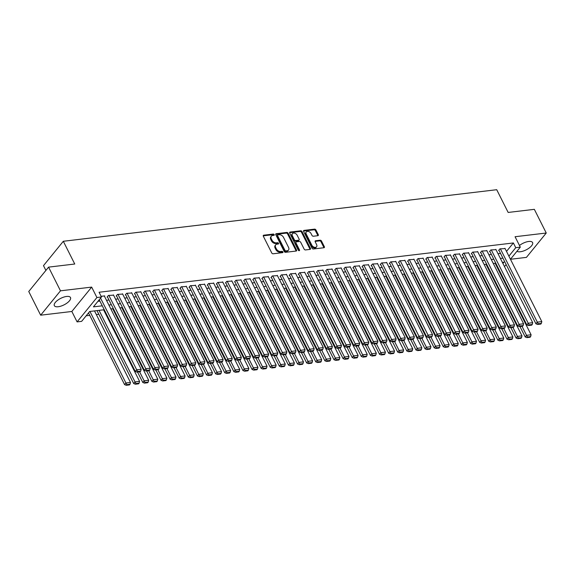 <?xml version="1.0" encoding="UTF-8"?>
<svg xmlns="http://www.w3.org/2000/svg" width="575" height="575" viewBox="0 0 575 575"><rect width="100%" height="100%" fill="white"/><g stroke="black" fill="none" stroke-linecap="round" stroke-linejoin="round"><path stroke-width="0.86" d="M274.203 234.636A0.798 0.539 39.1 0 0 273.254 234.054L263.752 235.189A1.136 0.776 39.1 0 0 263.343 235.398A1.136 0.776 39.1 0 0 263.328 236.224L271.752 252.964A1.136 0.776 39.1 0 0 273.111 253.783L282.605 252.655A0.798 0.539 39.1 0 0 281.951 251.354L280.722 251.498A3.637 2.48 39.1 0 1 276.367 248.867L275.662 247.473A3.637 2.48 39.1 0 1 275.698 244.835A3.637 2.48 39.1 0 1 277.028 244.152L278.257 244.008A0.798 0.539 39.1 0 0 277.603 242.708L276.374 242.851A3.637 2.48 39.1 0 1 272.018 240.213L271.314 238.819A3.637 2.48 39.1 0 1 271.35 236.181A3.637 2.48 39.1 0 1 272.679 235.506L273.908 235.362A0.798 0.539 39.1 0 0 274.203 234.636M273.707 235.383A0.798 0.539 39.1 0 0 272.715 234.715L263.221 235.843L263.752 235.189M282.411 252.677A0.798 0.539 39.1 0 0 281.412 252.015L280.19 252.159L280.722 251.498M278.056 244.03A0.798 0.539 39.1 0 0 277.064 243.362L275.835 243.513L276.374 242.851M516.954 251.268A9.042 3.644 153.3 0 0 520.325 251.749A9.042 3.644 153.3 0 0 529.288 247.933A9.042 3.644 153.3 0 0 532.579 242.549A9.042 3.644 153.3 0 0 528.684 241.471A9.042 3.644 153.3 0 0 519.469 245.482M66.592 296.456A9.042 3.644 153.3 0 0 57.629 300.272A9.042 3.644 153.3 0 0 54.337 305.656A9.042 3.644 153.3 0 0 58.233 306.734A9.042 3.644 153.3 0 0 67.196 302.917A9.042 3.644 153.3 0 0 70.488 297.534A9.042 3.644 153.3 0 0 66.592 296.456M317.86 235.7A1.136 0.776 39.1 0 0 318.277 235.484A1.136 0.776 39.1 0 0 318.291 234.658L315.927 229.964A1.136 0.776 39.1 0 0 314.568 229.138L304.017 230.395A1.136 0.776 39.1 0 0 303.607 230.611A1.136 0.776 39.1 0 0 303.593 231.43L312.009 248.17A1.136 0.776 39.1 0 0 313.375 248.997L323.919 247.739A1.136 0.776 39.1 0 0 324.336 247.53A1.136 0.776 39.1 0 0 324.343 246.704L321.49 241.033A1.136 0.776 39.1 0 0 320.131 240.206L315.618 240.745A1.136 0.776 39.1 0 0 315.201 240.954A1.136 0.776 39.1 0 0 315.193 241.78L316.609 244.598A3.04 2.07 39.1 0 1 316.573 246.797A3.04 2.07 39.1 0 1 314.187 247.207A3.04 2.07 39.1 0 1 311.822 245.166L306.281 234.14A3.04 2.07 39.1 0 1 306.31 231.941A3.04 2.07 39.1 0 1 308.703 231.531A3.04 2.07 39.1 0 1 311.061 233.572L311.988 235.412A1.136 0.776 39.1 0 0 313.346 236.232L317.86 235.7A1.136 0.776 39.1 0 0 317.752 235.319L315.387 230.625A1.136 0.776 39.1 0 0 314.029 229.799L303.485 231.057A1.136 0.776 39.1 0 0 303.478 231.057L304.017 230.395M506.503 251.397L513.374 242.959L515.753 247.696L520.303 247.149L510.456 259.26M48.573 267.131L60.483 290.821L40.66 315.186L28.75 291.503L48.573 267.131L74.75 264.018L63.315 241.277L496.721 189.707L508.156 212.448L534.34 209.336L546.25 233.019L515.063 236.728L520.303 247.149M40.66 315.186L71.846 311.478L91.669 287.105L60.483 290.821M91.669 287.105L96.909 297.527L101.466 296.988L93.43 306.863L102.278 305.814M513.374 242.959L99.08 292.251L101.466 296.988M288.132 233.27A1.136 0.776 39.1 0 0 286.767 232.451L276.223 233.702A1.136 0.776 39.1 0 0 275.806 233.917A1.136 0.776 39.1 0 0 275.799 234.737L284.215 251.476A1.136 0.776 39.1 0 0 285.581 252.303L296.125 251.045A1.136 0.776 39.1 0 0 296.542 250.837A1.136 0.776 39.1 0 0 296.549 250.01L288.132 233.27L287.593 233.932A1.136 0.776 39.1 0 0 286.235 233.105L275.691 234.363A1.136 0.776 39.1 0 0 275.684 234.363L276.223 233.702M290.123 232.048L300.668 230.798A1.136 0.776 39.1 0 1 302.026 231.617L310.45 248.357A1.136 0.776 39.1 0 1 310.435 249.183A1.136 0.776 39.1 0 1 310.018 249.392L305.512 249.931A1.136 0.776 39.1 0 1 304.146 249.104L300.732 242.319A1.136 0.776 39.1 0 0 299.374 241.493L296.377 241.852A1.136 0.776 39.1 0 0 295.96 242.061A1.136 0.776 39.1 0 0 295.952 242.887L299.503 249.952A0.798 0.539 39.1 0 1 298.252 250.103L289.692 233.083A1.136 0.776 39.1 0 1 289.707 232.264A1.136 0.776 39.1 0 1 290.123 232.048L289.584 232.71L300.128 231.452L300.668 230.798M510.471 259.282L526.427 257.384L546.25 233.019M104.463 296.254L104.758 295.888L101.128 296.319M113.562 295.169L108.402 295.457L107.065 297.103L107.518 297.045M122.669 294.091L117.508 294.371L116.164 296.017L116.624 295.967M131.776 293.006L126.608 293.286L125.271 294.932L125.724 294.882M140.882 291.92L135.714 292.208L134.377 293.854L134.83 293.796M149.989 290.835L144.821 291.123L143.484 292.768L143.937 292.711M159.095 289.757L153.928 290.037L152.591 291.683L153.043 291.633M168.195 288.672L163.034 288.952L161.69 290.598L162.15 290.548M177.301 287.586L172.141 287.874L170.797 289.52L171.257 289.462M186.408 286.501L181.24 286.788L179.903 288.434L180.356 288.377M195.514 285.423L190.347 285.703L189.01 287.349L189.463 287.299M204.621 284.338L199.453 284.618L198.116 286.264L198.569 286.213M213.72 283.252L208.56 283.54L207.216 285.186L207.676 285.128M222.827 282.167L217.666 282.454L216.322 284.1L216.782 284.043M231.933 281.089L226.766 281.369L225.429 283.015L225.882 282.965M241.04 280.003L235.872 280.284L234.535 281.937L234.988 281.879M250.147 278.918L244.979 279.206L243.642 280.852L244.095 280.794M259.253 277.84L254.085 278.12L252.748 279.766L253.201 279.716M268.353 276.755L263.192 277.035L261.848 278.681L262.308 278.631M277.459 275.669L272.298 275.957L270.954 277.603L271.414 277.545M286.566 274.584L281.398 274.872L280.061 276.518L280.514 276.46M295.672 273.506L290.504 273.786L289.168 275.432L289.62 275.382M304.779 272.421L299.611 272.701L298.274 274.347L298.727 274.297M313.878 271.335L308.717 271.623L307.373 273.269L307.833 273.211M322.985 270.25L317.824 270.537L316.48 272.183L316.94 272.126M332.091 269.172L326.923 269.452L325.587 271.098L326.039 271.048M341.198 268.087L336.03 268.367L334.693 270.013L335.146 269.963M350.304 267.001L345.137 267.289L343.8 268.935L344.252 268.877M359.411 265.916L354.243 266.203L352.906 267.849L353.359 267.792M368.51 264.838L363.35 265.118L362.006 266.764L362.466 266.714M377.617 263.752L372.456 264.033L371.112 265.686L371.572 265.628M386.723 262.667L381.556 262.955L380.219 264.601L380.672 264.543M395.83 261.589L390.662 261.869L389.325 263.515L389.778 263.465M404.937 260.504L399.769 260.784L398.432 262.43L398.885 262.38M414.036 259.418L408.875 259.706L407.531 261.352L407.991 261.294M423.143 258.333L417.982 258.621L416.638 260.267L417.098 260.209M432.249 257.255L427.081 257.535L425.744 259.181L426.197 259.131M441.356 256.17L436.188 256.45L434.851 258.096L435.304 258.046M450.462 255.084L445.294 255.372L443.957 257.018L444.41 256.96M459.569 253.999L454.401 254.287L453.064 255.932L453.517 255.875M468.668 252.921L463.507 253.201L462.163 254.847L462.623 254.797M477.775 251.836L472.614 252.116L471.27 253.762L471.73 253.712M486.881 250.75L481.713 251.038L480.377 252.684L480.829 252.626M495.988 249.665L490.82 249.952L489.483 251.598L489.936 251.541M97.951 301.307L99.892 301.077M106.49 300.294L108.998 299.992M115.597 299.208L118.105 298.907M124.703 298.123L127.212 297.828M133.81 297.045L136.311 296.743M142.909 295.96L145.417 295.658M152.016 294.874L154.524 294.58M161.122 293.789L163.631 293.494M170.229 292.711L172.737 292.409M179.335 291.626L181.844 291.324M188.442 290.54L190.943 290.246M197.541 289.455L200.05 289.16M206.648 288.377L209.156 288.075M215.754 287.292L218.263 286.99M224.861 286.206L227.369 285.912M233.967 285.121L236.469 284.826M243.067 284.043L245.575 283.741M252.173 282.957L254.682 282.656M261.28 281.872L263.788 281.577M270.387 280.794L272.895 280.492M279.493 279.709L282.002 279.407M288.6 278.623L291.101 278.329M297.699 277.538L300.207 277.243M306.806 276.46L309.314 276.158M315.912 275.375L318.421 275.073M325.019 274.289L327.527 273.995M334.125 273.204L336.627 272.909M343.225 272.126L345.733 271.824M352.331 271.041L354.84 270.739M361.438 269.955L363.946 269.661M370.544 268.87L373.053 268.575M379.651 267.792L382.159 267.49M388.75 266.707L391.259 266.405M397.857 265.621L400.365 265.327M406.963 264.543L409.472 264.241M416.07 263.458L418.578 263.156M425.177 262.373L427.685 262.078M434.283 261.287L436.784 260.993M443.382 260.209L445.891 259.907M452.489 259.124L454.997 258.822M461.596 258.038L464.104 257.744M470.702 256.953L473.211 256.658M479.809 255.875L482.317 255.573M488.908 254.79L491.417 254.488M498.015 253.704L500.523 253.41M505.094 248.587L499.927 248.867L498.59 250.513L499.043 250.463M86.164 315.797L89.743 315.373M96.341 314.582L98.85 314.288M105.448 313.504L106.102 313.425M114.554 312.419L115.208 312.34M123.654 311.334L124.315 311.255M132.76 310.256L133.422 310.177M141.867 309.17L142.528 309.091M150.973 308.085L151.627 308.006M160.08 307L160.734 306.921M169.187 305.922L169.841 305.842M178.286 304.836L178.947 304.757M187.393 303.751L188.054 303.672M196.499 302.666L197.153 302.594M205.606 301.588L206.26 301.508M214.712 300.502L215.366 300.423M223.812 299.417L224.473 299.338M232.918 298.339L233.579 298.26M242.025 297.253L242.686 297.174M251.131 296.168L251.785 296.089M260.238 295.083L260.892 295.004M269.337 294.005L269.998 293.926M278.444 292.919L279.105 292.84M287.55 291.834L288.212 291.755M296.657 290.749L297.311 290.67M305.763 289.671L306.418 289.592M314.87 288.585L315.524 288.506M323.969 287.5L324.631 287.421M333.076 286.415L333.737 286.343M342.183 285.337L342.837 285.257M351.289 284.251L351.943 284.172M360.396 283.166L361.05 283.087M369.495 282.088L370.156 282.009M378.602 281.002L379.263 280.923M387.708 279.917L388.369 279.838M396.815 278.832L397.469 278.753M405.921 277.754L406.575 277.675M415.028 276.668L415.682 276.589M424.127 275.583L424.788 275.504M433.234 274.498L433.895 274.419M442.34 273.42L442.994 273.341M451.447 272.334L452.101 272.255M460.553 271.249L461.207 271.17M469.653 270.164L470.314 270.092M478.759 269.086L479.421 269.007M487.866 268L488.527 267.921M495.794 264.565L496.218 264.04M63.315 241.277L43.492 265.643L45.892 270.423M500.013 271.572L499.352 271.652M104.255 309.745L89.678 311.478L81.643 321.353L77.093 321.899L96.909 297.527M71.846 311.478L77.093 321.899M506.137 264.572L504.498 266.584M508.889 256.134L515.753 247.696M108.876 305.03L111.385 304.728M117.976 303.945L120.484 303.65M127.082 302.86L129.591 302.565M136.189 301.782L138.697 301.48M145.295 300.696L147.804 300.394M154.402 299.611L156.91 299.316M163.508 298.526L166.01 298.231M172.608 297.447L175.116 297.146M181.714 296.362L184.223 296.06M190.821 295.277L193.329 294.982M199.928 294.192L202.436 293.897M209.034 293.113L211.542 292.812M218.133 292.028L220.642 291.733M227.24 290.943L229.748 290.648M236.347 289.865L238.855 289.563M245.453 288.779L247.962 288.478M254.56 287.694L257.068 287.399M263.666 286.609L266.168 286.314M272.766 285.531L275.274 285.229M281.872 284.445L284.381 284.143M290.979 283.36L293.487 283.065M300.085 282.275L302.594 281.98M309.192 281.197L311.7 280.895M318.291 280.111L320.8 279.809M327.398 279.026L329.906 278.731M336.504 277.941L339.013 277.646M345.611 276.863L348.119 276.561M354.717 275.777L357.226 275.482M363.824 274.692L366.325 274.397M372.923 273.614L375.432 273.312M382.03 272.528L384.538 272.227M391.137 271.443L393.645 271.148M400.243 270.358L402.752 270.063M409.35 269.28L411.851 268.978M418.449 268.194L420.957 267.893M427.556 267.109L430.064 266.814M436.662 266.024L439.171 265.729M445.769 264.946L448.277 264.644M454.875 263.86L457.384 263.558M463.982 262.775L466.483 262.48M473.081 261.697L475.59 261.395M482.188 260.612L484.696 260.31M491.294 259.526L493.803 259.232M500.401 258.441L502.909 258.146M502.924 263.465L503.966 262.186L502.378 262.373M495.779 263.156L493.271 263.458M486.673 264.241L484.164 264.536M477.566 265.327L475.058 265.621M468.46 266.405L465.951 266.707M459.353 267.49L456.852 267.792M450.254 268.575L447.745 268.87M441.147 269.661L438.639 269.955M432.041 270.739L429.532 271.041M422.934 271.824L420.426 272.126M413.827 272.909L411.326 273.204M404.728 273.988L402.22 274.289M395.622 275.073L393.113 275.375M386.515 276.158L384.007 276.453M377.408 277.243L374.9 277.538M368.302 278.322L365.793 278.623M359.202 279.407L356.694 279.709M350.096 280.492L347.588 280.787M340.989 281.577L338.481 281.872M331.883 282.656L329.374 282.957M322.776 283.741L320.268 284.043M313.67 284.826L311.168 285.121M304.57 285.912L302.062 286.206M295.464 286.99L292.955 287.292M286.357 288.075L283.849 288.377M277.251 289.16L274.742 289.455M268.144 290.238L265.636 290.54M259.045 291.324L256.536 291.626M249.938 292.409L247.43 292.704M240.832 293.494L238.323 293.789M231.725 294.572L229.217 294.874M222.618 295.658L220.11 295.96M213.512 296.743L211.011 297.038M204.412 297.828L201.904 298.123M195.306 298.907L192.798 299.208M186.199 299.992L183.691 300.294M177.093 301.077L174.584 301.372M167.986 302.162L165.478 302.457M158.887 303.241L156.378 303.543M149.78 304.326L147.272 304.628M140.674 305.411L138.165 305.706M131.567 306.489L129.059 306.791M122.461 307.575L119.952 307.877M113.354 308.66L110.853 308.955M498.173 269.308L498.604 268.777M271.35 236.181L270.818 236.842A3.637 2.48 39.1 0 0 270.782 239.48L271.314 238.819M275.835 243.513A3.637 2.48 39.1 0 1 271.479 240.875L270.782 239.48M275.698 244.835L275.166 245.489A3.637 2.48 39.1 0 0 275.13 248.127L275.662 247.473M280.19 252.159A3.637 2.48 39.1 0 1 275.827 249.521L275.13 248.127M296.125 251.045A1.136 0.776 39.1 0 0 296.017 250.671L287.593 233.932M277.862 234.888A0.798 0.539 39.1 0 0 277.56 235.613L284.956 250.305A0.798 0.539 39.1 0 0 285.904 250.887L287.205 250.729A3.637 2.48 39.1 0 0 288.528 250.053A3.637 2.48 39.1 0 0 288.564 247.415L283.511 237.367A3.637 2.48 39.1 0 0 279.155 234.737L277.862 234.888M277.322 235.549A0.798 0.539 39.1 0 0 277.028 236.275L277.56 235.613M288.528 250.053L287.996 250.707A3.637 2.48 39.1 0 1 286.666 251.39L285.373 251.541A0.798 0.539 39.1 0 1 284.417 250.966L277.028 236.275M310.026 249.392A1.136 0.776 39.1 0 0 309.911 249.018L301.494 232.278A1.136 0.776 39.1 0 0 300.128 231.452M295.96 242.061L295.428 242.722A1.136 0.776 39.1 0 0 295.413 243.548L298.971 250.614L299.503 249.952M297.189 235.276A3.04 2.07 39.1 0 0 294.831 233.234A3.04 2.07 39.1 0 0 292.438 233.637A3.04 2.07 39.1 0 0 292.409 235.843L294.364 239.725A1.136 0.776 39.1 0 0 295.723 240.551L298.713 240.192A1.136 0.776 39.1 0 0 299.129 239.983A1.136 0.776 39.1 0 0 299.144 239.157L297.189 235.276M292.438 233.637L291.899 234.298A3.04 2.07 39.1 0 0 291.87 236.505L292.409 235.843M299.129 239.983L298.598 240.638A1.136 0.776 39.1 0 1 298.181 240.853L295.183 241.205A1.136 0.776 39.1 0 1 293.825 240.386L291.87 236.505M306.31 231.941L305.778 232.595A3.04 2.07 39.1 0 0 305.749 234.801L306.281 234.14M316.573 246.797L316.042 247.458A3.04 2.07 39.1 0 1 313.648 247.861A3.04 2.07 39.1 0 1 311.291 245.82L305.749 234.801M323.919 247.739A1.136 0.776 39.1 0 0 323.811 247.365L320.958 241.687A1.136 0.776 39.1 0 0 319.592 240.868L315.078 241.407L315.618 240.745M88.507 312.915L124.581 384.632L125.918 382.986L89.937 311.449M94.487 310.902L130.475 382.447L130.007 384.251L126.816 384.632L126.284 385.293L129.468 384.912L130.007 384.251M126.816 384.632L125.918 382.986L130.475 382.447M126.284 385.293L124.581 384.632M104.305 295.945L141.184 369.272L136.634 369.818L135.298 371.464L137.001 372.118L140.185 371.738L140.724 371.083L137.533 371.457L137.001 372.118M99.223 299.74L135.298 371.464M100.56 298.094L137.533 371.457M140.724 371.083L141.184 369.272M96.995 310.608L133.688 383.554L135.024 381.908L99.044 310.363M103.593 309.824L139.574 381.362L139.114 383.173L135.923 383.547L135.391 384.208L138.575 383.827L139.114 383.173M135.923 383.547L135.024 381.908L139.574 381.362M135.391 384.208L133.688 383.554M137.554 372.054L142.787 382.468L144.131 380.823L139.596 371.809M112.7 308.739L148.681 380.276L148.213 382.088L145.029 382.468L144.49 383.122L147.682 382.742L148.213 382.088M145.029 382.468L144.131 380.823L148.681 380.276M144.49 383.122L142.787 382.468M146.654 370.968L151.893 381.383L153.237 379.737L148.702 370.724M121.807 307.654L157.787 379.198L157.32 381.002L154.136 381.383L153.597 382.044L156.788 381.663L157.32 381.002M154.136 381.383L153.237 379.737L157.787 379.198M153.597 382.044L151.893 381.383M155.76 369.883L161 380.298L162.337 378.652L157.809 369.646M130.913 306.568L166.894 378.113L166.427 379.917L163.243 380.298L162.703 380.959L165.895 380.578L166.427 379.917M163.243 380.298L162.337 378.652L166.894 378.113M162.703 380.959L161 380.298M113.412 294.86L150.291 368.194L145.741 368.733L144.397 370.379L146.1 371.033L149.292 370.659L149.823 369.998L146.639 370.379L146.1 371.033M107.36 296.736L144.397 370.379M108.855 295.399L146.639 370.379M149.823 369.998L150.291 368.194M122.511 293.775L159.397 367.109L154.84 367.648L153.503 369.294L155.207 369.955L158.398 369.574L158.93 368.913L155.746 369.294L155.207 369.955M116.466 295.651L153.503 369.294M117.961 294.314L155.746 369.294M158.93 368.913L159.397 367.109M131.618 292.689L168.504 366.023L163.947 366.562L162.61 368.216L164.313 368.87L167.498 368.489L168.037 367.835L164.853 368.208L164.313 368.87M125.573 294.565L162.61 368.216M127.068 293.236L164.853 368.208M168.037 367.835L168.504 366.023M140.724 291.611L177.61 364.938L173.053 365.484L171.717 367.13L173.42 367.784L176.604 367.403L177.143 366.749L173.952 367.13L173.42 367.784M134.672 293.487L171.717 367.13M136.174 292.15L173.952 367.13M177.143 366.749L177.61 364.938M164.867 368.805L170.107 379.22L171.443 377.574L166.915 368.561M140.013 305.49L176 377.027L175.533 378.839L172.342 379.213L171.81 379.874L174.994 379.493L175.533 378.839M172.342 379.213L171.443 377.574L176 377.027M171.81 379.874L170.107 379.22M149.831 290.526L186.71 363.86L182.16 364.399L180.823 366.045L182.527 366.699L185.711 366.325L186.25 365.664L183.058 366.045L182.527 366.699M143.779 292.402L180.823 366.045M145.274 291.065L183.058 366.045M186.25 365.664L186.71 363.86M173.973 367.72L179.213 378.134L180.55 376.488L176.015 367.475M149.119 304.405L185.1 375.949L184.64 377.753L181.448 378.134L180.917 378.788L184.101 378.415L184.64 377.753M181.448 378.134L180.55 376.488L185.1 375.949M180.917 378.788L179.213 378.134M158.937 289.441L195.816 362.775L191.267 363.314L189.923 364.96L191.633 365.621L194.817 365.24L195.349 364.579L192.165 364.96L191.633 365.621M152.885 291.317L189.923 364.96M154.38 289.987L192.165 364.96M195.349 364.579L195.816 362.775M183.08 366.634L188.312 377.049L189.657 375.403L185.121 366.39M158.226 303.32L194.206 374.864L193.746 376.668L190.555 377.049L190.023 377.71L193.207 377.329L193.746 376.668M190.555 377.049L189.657 375.403L194.206 374.864M190.023 377.71L188.312 377.049M168.044 288.355L204.923 361.689L200.373 362.236L199.029 363.882L200.732 364.536L203.924 364.155L204.456 363.501L201.272 363.874L200.732 364.536M161.992 290.231L199.029 363.882M163.487 288.902L201.272 363.874M204.456 363.501L204.923 361.689M192.187 365.556L197.419 375.964L198.763 374.318L194.228 365.312M167.332 302.234L203.313 373.779L202.846 375.583L199.662 375.964L199.123 376.625L202.314 376.244L202.846 375.583M199.662 375.964L198.763 374.318L203.313 373.779M199.123 376.625L197.419 375.964M177.143 287.277L214.029 360.604L209.472 361.15L208.136 362.796L209.839 363.45L213.03 363.069L213.562 362.415L210.378 362.796L209.839 363.45M171.098 289.153L208.136 362.796M172.593 287.816L210.378 362.796M213.562 362.415L214.029 360.604M201.286 364.471L206.526 374.886L207.862 373.24L203.334 364.227M176.439 301.156L212.419 372.693L211.952 374.505L208.768 374.878L208.229 375.54L211.42 375.159L211.952 374.505M208.768 374.878L207.862 373.24L212.419 372.693M208.229 375.54L206.526 374.886M186.25 286.192L223.136 359.526L218.579 360.065L217.242 361.711L218.946 362.372L222.13 361.991L222.669 361.33L219.478 361.711L218.946 362.372M180.205 288.068L217.242 361.711M181.7 286.731L219.478 361.711M222.669 361.33L223.136 359.526M210.393 363.386L215.632 373.8L216.969 372.154L212.441 363.141M185.545 300.071L221.526 371.615L221.059 373.419L217.875 373.8L217.336 374.454L220.52 374.081L221.059 373.419M217.875 373.8L216.969 372.154L221.526 371.615M217.336 374.454L215.632 373.8M195.356 285.107L232.235 358.441L227.686 358.98L226.349 360.626L228.052 361.287L231.236 360.906L231.775 360.245L228.584 360.626L228.052 361.287M189.304 286.982L226.349 360.626M190.807 285.653L228.584 360.626M231.775 360.245L232.235 358.441M219.499 362.3L224.739 372.715L226.076 371.069L221.548 362.056M194.645 298.986L230.625 370.53L230.165 372.334L226.974 372.715L226.442 373.376L229.626 372.995L230.165 372.334M226.974 372.715L226.076 371.069L230.625 370.53M226.442 373.376L224.739 372.715M204.463 284.021L241.342 357.355L236.792 357.902L235.448 359.548L237.159 360.202L240.343 359.821L240.882 359.167L237.691 359.54L237.159 360.202M198.411 285.897L235.448 359.548M199.906 284.567L237.691 359.54M240.882 359.167L241.342 357.355M228.606 361.222L233.845 371.637L235.182 369.984L230.647 360.978M203.751 297.9L239.732 369.445L239.272 371.256L236.081 371.63L235.549 372.291L238.733 371.91L239.272 371.256M236.081 371.63L235.182 369.984L239.732 369.445M235.549 372.291L233.845 371.637M213.569 282.943L250.448 356.277L245.899 356.816L244.555 358.462L246.258 359.116L249.449 358.743L249.981 358.081L246.797 358.462L246.258 359.116M207.518 284.819L244.555 358.462M209.013 283.482L246.797 358.462M249.981 358.081L250.448 356.277M237.712 360.137L242.945 370.552L244.289 368.906L239.753 359.893M212.858 296.822L248.838 368.359L248.371 370.171L245.187 370.552L244.648 371.206L247.839 370.825L248.371 370.171M245.187 370.552L244.289 368.906L248.838 368.359M244.648 371.206L242.945 370.552M246.812 359.052L252.051 369.466L253.395 367.82L248.86 358.807M221.964 295.737L257.945 367.281L257.478 369.085L254.294 369.466L253.755 370.12L256.946 369.747L257.478 369.085M254.294 369.466L253.395 367.82L257.945 367.281M253.755 370.12L252.051 369.466M255.918 357.966L261.158 368.381L262.495 366.735L257.967 357.729M231.071 294.652L267.052 366.196L266.584 368L263.4 368.381L262.861 369.042L266.053 368.661L266.584 368M263.4 368.381L262.495 366.735L267.052 366.196M262.861 369.042L261.158 368.381M265.025 356.888L270.264 367.303L271.601 365.657L267.073 356.644M240.17 293.573L276.158 365.111L275.691 366.922L272.5 367.296L271.968 367.957L275.152 367.576L275.691 366.922M272.5 367.296L271.601 365.657L276.158 365.111M271.968 367.957L270.264 367.303M274.131 355.803L279.371 366.217L280.708 364.572L276.173 355.558M249.277 292.488L285.257 364.025L284.798 365.837L281.606 366.217L281.074 366.872L284.258 366.491L284.798 365.837M281.606 366.217L280.708 364.572L285.257 364.025M281.074 366.872L279.371 366.217M283.238 354.717L288.47 365.132L289.814 363.486L285.279 354.473M258.383 291.403L294.364 362.947L293.897 364.751L290.713 365.132L290.181 365.793L293.365 365.412L293.897 364.751M290.713 365.132L289.814 363.486L294.364 362.947M290.181 365.793L288.47 365.132M292.344 353.632L297.577 364.047L298.921 362.401L294.386 353.395M267.49 290.317L303.471 361.862L303.003 363.666L299.819 364.047L299.28 364.708L302.472 364.327L303.003 363.666M299.819 364.047L298.921 362.401L303.471 361.862M299.28 364.708L297.577 364.047M301.444 352.554L306.683 362.969L308.02 361.323L303.492 352.31M276.597 289.239L312.577 360.777L312.11 362.588L308.926 362.962L308.387 363.623L311.578 363.242L312.11 362.588M308.926 362.962L308.02 361.323L312.577 360.777M308.387 363.623L306.683 362.969M310.55 351.469L315.79 361.883L317.127 360.238L312.599 351.224M285.703 288.154L321.684 359.698L321.217 361.502L318.033 361.883L317.493 362.537L320.678 362.164L321.217 361.502M318.033 361.883L317.127 360.238L321.684 359.698M317.493 362.537L315.79 361.883M319.657 350.383L324.897 360.798L326.233 359.152L321.705 350.139M294.803 287.069L330.783 358.613L330.323 360.417L327.132 360.798L326.6 361.459L329.784 361.078L330.323 360.417M327.132 360.798L326.233 359.152L330.783 358.613M326.6 361.459L324.897 360.798M328.763 349.305L334.003 359.72L335.34 358.067L330.805 349.061M303.909 285.983L339.89 357.528L339.43 359.332L336.238 359.713L335.707 360.374L338.891 359.993L339.43 359.332M336.238 359.713L335.34 358.067L339.89 357.528M335.707 360.374L334.003 359.72M337.87 348.22L343.103 358.635L344.447 356.989L339.911 347.976M313.016 284.905L348.996 356.442L348.529 358.254L345.345 358.627L344.806 359.289L347.997 358.908L348.529 358.254M345.345 358.627L344.447 356.989L348.996 356.442M344.806 359.289L343.103 358.635M346.969 347.135L352.209 357.549L353.553 355.903L349.018 346.89M322.122 283.82L358.103 355.364L357.636 357.168L354.452 357.549L353.912 358.203L357.104 357.83L357.636 357.168M354.452 357.549L353.553 355.903L358.103 355.364M353.912 358.203L352.209 357.549M356.076 346.049L361.316 356.464L362.652 354.818L358.124 345.805M331.229 282.735L367.209 354.279L366.742 356.083L363.558 356.464L363.019 357.125L366.203 356.744L366.742 356.083M363.558 356.464L362.652 354.818L367.209 354.279M363.019 357.125L361.316 356.464M365.183 344.971L370.422 355.386L371.759 353.733L367.231 344.727M340.328 281.649L376.316 353.194L375.849 355.005L372.658 355.379L372.126 356.04L375.31 355.659L375.849 355.005M372.658 355.379L371.759 353.733L376.316 353.194M372.126 356.04L370.422 355.386M374.289 343.886L379.529 354.301L380.866 352.655L376.33 343.642M349.435 280.571L385.415 352.108L384.955 353.92L381.764 354.301L381.232 354.955L384.416 354.574L384.955 353.92M381.764 354.301L380.866 352.655L385.415 352.108M381.232 354.955L379.529 354.301M383.396 342.801L388.628 353.215L389.972 351.569L385.437 342.556M358.541 279.486L394.522 351.03L394.055 352.834L390.871 353.215L390.339 353.869L393.523 353.496L394.055 352.834M390.871 353.215L389.972 351.569L394.522 351.03M390.339 353.869L388.628 353.215M392.502 341.715L397.735 352.13L399.079 350.484L394.543 341.478M367.648 278.401L403.628 349.945L403.161 351.749L399.977 352.13L399.438 352.791L402.629 352.41L403.161 351.749M399.977 352.13L399.079 350.484L403.628 349.945M399.438 352.791L397.735 352.13M401.602 340.637L406.841 351.052L408.178 349.406L403.65 340.393M376.754 277.322L412.735 348.86L412.268 350.671L409.084 351.045L408.545 351.706L411.736 351.325L412.268 350.671M409.084 351.045L408.178 349.406L412.735 348.86M408.545 351.706L406.841 351.052M410.708 339.552L415.948 349.967L417.285 348.321L412.757 339.308M385.854 276.237L421.842 347.774L421.374 349.586L418.19 349.967L417.651 350.621L420.835 350.24L421.374 349.586M418.19 349.967L417.285 348.321L421.842 347.774M417.651 350.621L415.948 349.967M419.815 338.467L425.054 348.881L426.391 347.235L421.856 338.222M394.96 275.152L430.941 346.696L430.481 348.5L427.29 348.881L426.758 349.543L429.942 349.162L430.481 348.5M427.29 348.881L426.391 347.235L430.941 346.696M426.758 349.543L425.054 348.881M428.921 337.381L434.161 347.796L435.498 346.15L430.963 337.144M404.067 274.067L440.048 345.611L439.588 347.415L436.396 347.796L435.864 348.457L439.048 348.076L439.588 347.415M436.396 347.796L435.498 346.15L440.048 345.611M435.864 348.457L434.161 347.796M438.028 336.303L443.26 346.718L444.604 345.072L440.069 336.059M413.173 272.988L449.154 344.526L448.687 346.337L445.503 346.711L444.964 347.372L448.155 346.991L448.687 346.337M445.503 346.711L444.604 345.072L449.154 344.526M444.964 347.372L443.26 346.718M447.127 335.218L452.367 345.632L453.711 343.987L449.176 334.973M422.28 271.903L458.261 343.447L457.793 345.252L454.609 345.632L454.07 346.287L457.262 345.913L457.793 345.252M454.609 345.632L453.711 343.987L458.261 343.447M454.07 346.287L452.367 345.632M456.234 334.132L461.473 344.547L462.81 342.901L458.282 333.888M431.387 270.818L467.367 342.362L466.9 344.166L463.716 344.547L463.177 345.208L466.361 344.827L466.9 344.166M463.716 344.547L462.81 342.901L467.367 342.362M463.177 345.208L461.473 344.547M465.34 333.054L470.58 343.469L471.917 341.816L467.389 332.81M440.486 269.732L476.474 341.277L476.007 343.081L472.815 343.462L472.283 344.123L475.467 343.742L476.007 343.081M472.815 343.462L471.917 341.816L476.474 341.277M472.283 344.123L470.58 343.469M474.447 331.969L479.687 342.384L481.023 340.738L476.488 331.725M449.592 268.654L485.573 340.192L485.113 342.003L481.922 342.377L481.39 343.038L484.574 342.657L485.113 342.003M481.922 342.377L481.023 340.738L485.573 340.192M481.39 343.038L479.687 342.384M483.553 330.884L488.786 341.298L490.13 339.652L485.595 330.639M458.699 267.569L494.68 339.113L494.213 340.918L491.028 341.298L490.497 341.952L493.681 341.579L494.213 340.918M491.028 341.298L490.13 339.652L494.68 339.113M490.497 341.952L488.786 341.298M492.66 329.798L497.893 340.213L499.237 338.567L494.701 329.554M467.806 266.484L503.786 338.028L503.319 339.832L500.135 340.213L499.596 340.874L502.787 340.493L503.319 339.832M500.135 340.213L499.237 338.567L503.786 338.028M499.596 340.874L497.893 340.213M501.759 328.72L506.999 339.135L508.336 337.489L503.808 328.476M476.912 265.398L512.893 336.943L512.426 338.754L509.242 339.128L508.702 339.789L511.894 339.408L512.426 338.754M509.242 339.128L508.336 337.489L512.893 336.943M508.702 339.789L506.999 339.135M510.866 327.635L516.106 338.05L517.442 336.404L512.914 327.391M486.012 264.32L521.999 335.857L521.532 337.669L518.348 338.05L517.809 338.704L520.993 338.323L521.532 337.669M518.348 338.05L517.442 336.404L521.999 335.857M517.809 338.704L516.106 338.05M519.973 326.55L525.212 336.964L526.549 335.318L522.014 326.305M495.118 263.235L531.099 334.779L530.639 336.583L527.447 336.964L526.916 337.618L530.1 337.245L530.639 336.583M527.447 336.964L526.549 335.318L531.099 334.779M526.916 337.618L525.212 336.964M222.669 281.858L259.555 355.192L254.998 355.731L253.661 357.377L255.365 358.038L258.556 357.657L259.088 356.996L255.904 357.377L255.365 358.038M216.624 283.734L253.661 357.377M218.119 282.397L255.904 357.377M259.088 356.996L259.555 355.192M231.775 280.772L268.662 354.107L264.105 354.646L262.768 356.299L264.471 356.953L267.655 356.572L268.194 355.911L265.01 356.292L264.471 356.953M225.731 282.648L262.768 356.299M227.226 281.319L265.01 356.292M268.194 355.911L268.662 354.107M240.882 279.694L277.768 353.021L273.211 353.567L271.874 355.213L273.578 355.868L276.762 355.487L277.301 354.832L274.11 355.206L273.578 355.868M234.83 281.57L271.874 355.213M236.332 280.233L274.11 355.206M277.301 354.832L277.768 353.021M249.988 278.609L286.868 351.943L282.318 352.482L280.981 354.128L282.684 354.782L285.868 354.408L286.408 353.747L283.216 354.128L282.684 354.782M243.937 280.485L280.981 354.128M245.432 279.148L283.216 354.128M286.408 353.747L286.868 351.943M259.095 277.524L295.974 350.858L291.424 351.397L290.08 353.043L291.784 353.704L294.975 353.323L295.507 352.662L292.323 353.043L291.784 353.704M253.043 279.4L290.08 353.043M254.538 278.063L292.323 353.043M295.507 352.662L295.974 350.858M268.194 276.438L305.081 349.772L300.531 350.312L299.187 351.965L300.89 352.619L304.082 352.238L304.613 351.584L301.429 351.957L300.89 352.619M262.15 278.314L299.187 351.965M263.645 276.985L301.429 351.957M304.613 351.584L305.081 349.772M277.301 275.36L314.187 348.687L309.63 349.233L308.293 350.879L309.997 351.533L313.188 351.152L313.72 350.498L310.536 350.879L309.997 351.533M271.256 277.236L308.293 350.879M272.751 275.899L310.536 350.879M313.72 350.498L314.187 348.687M286.408 274.275L323.294 347.609L318.737 348.148L317.4 349.794L319.103 350.448L322.287 350.074L322.827 349.413L319.635 349.794L319.103 350.448M280.363 276.151L317.4 349.794M281.858 274.814L319.635 349.794M322.827 349.413L323.294 347.609M295.514 273.19L332.393 346.524L327.843 347.063L326.507 348.709L328.21 349.37L331.394 348.989L331.933 348.328L328.742 348.709L328.21 349.37M289.462 275.066L326.507 348.709M290.964 273.736L328.742 348.709M331.933 348.328L332.393 346.524M304.621 272.104L341.5 345.438L336.95 345.985L335.606 347.631L337.317 348.285L340.501 347.904L341.033 347.25L337.848 347.623L337.317 348.285M298.569 273.98L335.606 347.631M300.064 272.651L337.848 347.623M341.033 347.25L341.5 345.438M313.727 271.026L350.606 344.353L346.057 344.899L344.713 346.545L346.416 347.199L349.607 346.818L350.139 346.164L346.955 346.545L346.416 347.199M307.675 272.902L344.713 346.545M309.17 271.565L346.955 346.545M350.139 346.164L350.606 344.353M322.827 269.941L359.713 343.275L355.156 343.814L353.819 345.46L355.522 346.121L358.714 345.74L359.246 345.079L356.062 345.46L355.522 346.121M316.782 271.817L353.819 345.46M318.277 270.48L356.062 345.46M359.246 345.079L359.713 343.275M331.933 268.856L368.819 342.19L364.262 342.729L362.926 344.375L364.629 345.036L367.813 344.655L368.352 343.994L365.168 344.375L364.629 345.036M325.888 270.732L362.926 344.375M327.383 269.402L365.168 344.375M368.352 343.994L368.819 342.19M341.04 267.77L377.919 341.104L373.369 341.651L372.032 343.297L373.736 343.951L376.92 343.57L377.459 342.916L374.268 343.289L373.736 343.951M334.988 269.646L372.032 343.297M336.49 268.317L374.268 343.289M377.459 342.916L377.919 341.104M350.146 266.692L387.025 340.026L382.476 340.565L381.139 342.211L382.842 342.865L386.026 342.492L386.565 341.83L383.374 342.211L382.842 342.865M344.094 268.568L381.139 342.211M345.589 267.231L383.374 342.211M386.565 341.83L387.025 340.026M359.253 265.607L396.132 338.941L391.582 339.48L390.238 341.126L391.942 341.787L395.133 341.406L395.665 340.745L392.481 341.126L391.942 341.787M353.201 267.483L390.238 341.126M354.696 266.146L392.481 341.126M395.665 340.745L396.132 338.941M368.352 264.522L405.238 337.856L400.689 338.395L399.345 340.048L401.048 340.702L404.239 340.321L404.771 339.66L401.587 340.041L401.048 340.702M362.308 266.397L399.345 340.048M363.803 265.068L401.587 340.041M404.771 339.66L405.238 337.856M377.459 263.443L414.345 336.77L409.788 337.317L408.451 338.963L410.155 339.617L413.339 339.236L413.878 338.582L410.694 338.955L410.155 339.617M371.414 265.319L408.451 338.963M372.909 263.982L410.694 338.955M413.878 338.582L414.345 336.77M386.565 262.358L423.452 335.692L418.895 336.231L417.558 337.877L419.261 338.531L422.445 338.158L422.984 337.496L419.793 337.877L419.261 338.531M380.521 264.234L417.558 337.877M382.016 262.897L419.793 337.877M422.984 337.496L423.452 335.692M395.672 261.273L432.551 334.607L428.001 335.146L426.664 336.792L428.368 337.453L431.552 337.072L432.091 336.411L428.9 336.792L428.368 337.453M389.62 263.149L426.664 336.792M391.122 261.812L428.9 336.792M432.091 336.411L432.551 334.607M404.778 260.188L441.658 333.522L437.108 334.068L435.764 335.714L437.474 336.368L440.658 335.987L441.19 335.333L438.006 335.707L437.474 336.368M398.727 262.063L435.764 335.714M400.222 260.734L438.006 335.707M441.19 335.333L441.658 333.522M413.885 259.109L450.764 332.436L446.214 332.982L444.87 334.628L446.574 335.283L449.765 334.902L450.297 334.248L447.113 334.628L446.574 335.283M407.833 260.985L444.87 334.628M409.328 259.648L447.113 334.628M450.297 334.248L450.764 332.436M422.984 258.024L459.871 331.358L455.314 331.897L453.977 333.543L455.68 334.197L458.872 333.823L459.403 333.162L456.219 333.543L455.68 334.197M416.94 259.9L453.977 333.543M418.435 258.563L456.219 333.543M459.403 333.162L459.871 331.358M432.091 256.939L468.977 330.273L464.42 330.812L463.083 332.458L464.787 333.119L467.971 332.738L468.51 332.077L465.326 332.458L464.787 333.119M426.046 258.815L463.083 332.458M427.541 257.485L465.326 332.458M468.51 332.077L468.977 330.273M441.198 255.853L478.077 329.188L473.527 329.734L472.19 331.38L473.893 332.034L477.077 331.653L477.617 330.999L474.425 331.373L473.893 332.034M435.146 257.729L472.19 331.38M436.648 256.4L474.425 331.373M477.617 330.999L478.077 329.188M450.304 254.775L487.183 328.102L482.633 328.648L481.297 330.294L483 330.948L486.184 330.567L486.723 329.913L483.532 330.294L483 330.948M444.252 256.651L481.297 330.294M445.747 255.314L483.532 330.294M486.723 329.913L487.183 328.102M459.411 253.69L496.29 327.024L491.74 327.563L490.396 329.209L492.099 329.87L495.291 329.489L495.823 328.828L492.638 329.209L492.099 329.87M453.359 255.566L490.396 329.209M454.854 254.229L492.638 329.209M495.823 328.828L496.29 327.024M468.51 252.605L505.396 325.939L500.847 326.478L499.503 328.124L501.206 328.785L504.397 328.404L504.929 327.743L501.745 328.124L501.206 328.785M462.465 254.481L499.503 328.124M463.96 253.151L501.745 328.124M504.929 327.743L505.396 325.939M477.617 251.519L514.503 324.853L509.946 325.4L508.609 327.046L510.312 327.7L513.497 327.319L514.036 326.665L510.852 327.038L510.312 327.7M471.572 253.395L508.609 327.046M473.067 252.066L510.852 327.038M514.036 326.665L514.503 324.853M486.723 250.441L523.609 323.775L519.053 324.314L517.716 325.96L519.419 326.614L522.603 326.241L523.142 325.579L519.951 325.96L519.419 326.614M480.671 252.317L517.716 325.96M482.173 250.98L519.951 325.96M523.142 325.579L523.609 323.775M495.83 249.356L532.709 322.69L528.159 323.229L526.822 324.875L528.526 325.536L531.71 325.155L532.249 324.494L529.058 324.875L528.526 325.536M489.778 251.232L526.822 324.875M491.28 249.895L529.058 324.875M532.249 324.494L532.709 322.69M504.936 248.271L541.815 321.605L537.266 322.144L535.922 323.797L537.632 324.451L540.816 324.07L541.348 323.409L538.164 323.79L537.632 324.451M498.884 250.147L535.922 323.797M500.379 248.817L538.164 323.79M541.348 323.409L541.815 321.605M272.715 234.715L273.254 234.054M281.412 252.015L281.951 251.354M277.064 243.362L277.603 242.708M271.479 240.875L272.018 240.213M275.827 249.521L276.367 248.867M296.017 250.671L296.549 250.01M286.235 233.105L286.767 232.451M284.417 250.966L284.956 250.305M285.373 251.541L285.904 250.887M286.666 251.39L287.205 250.729M301.494 232.278L302.026 231.617M309.911 249.018L310.45 248.357M295.413 243.548L295.952 242.887M293.825 240.386L294.364 239.725M295.183 241.205L295.723 240.551M298.181 240.853L298.713 240.192M311.291 245.82L311.822 245.166M319.592 240.868L320.131 240.206M320.958 241.687L321.49 241.033M323.811 247.365L324.343 246.704M314.029 229.799L314.568 229.138M315.387 230.625L315.927 229.964M317.752 235.319L318.291 234.658M277.035 235.693L277.574 235.038"/></g></svg>
